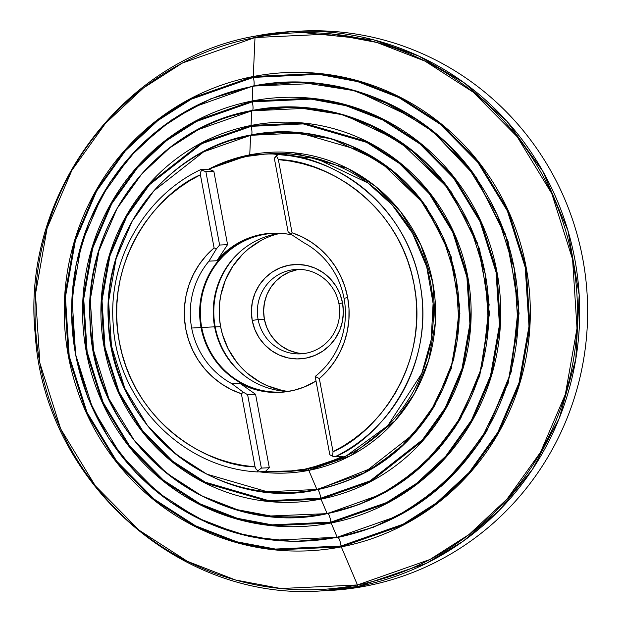 <?xml version="1.0" encoding="UTF-8"?>
<svg xmlns="http://www.w3.org/2000/svg" width="622" height="622" viewBox="0 0 622 622"><rect width="100%" height="100%" fill="white"/><g stroke="black" fill="none" stroke-linecap="round" stroke-linejoin="round"><path stroke-width="0.93" d="M337.754 537.354A7.456 1.687 -101 0 1 341.058 545.999L275.46 549.063L236.71 541.762L195.487 525.777L154.256 499.209L116.664 461.135L87.018 412.409L69.205 356.103L65.427 297.059L75.394 240.621L96.597 191.094L125.333 150.897L157.887 120.551L191.273 99.209L253.364 77.4A7.456 1.687 -101 0 1 253.714 85.953M253.325 86.217L228.593 92.554L253.325 86.217M252.618 110.421A7.456 1.687 79 0 0 252.268 101.868L311.093 99.123L345.84 105.67L382.81 120.007L419.788 143.83L453.5 177.978L480.091 221.681L496.061 272.172L499.45 325.119L490.509 375.735L471.499 420.153L445.733 456.19L416.538 483.411L386.589 502.553L330.912 522.107A7.456 1.687 79 0 0 327.607 513.461A7.456 1.687 -101 0 1 330.912 522.107L272.086 524.851L237.332 518.305L200.362 503.968L163.392 480.145L129.679 445.997L103.089 402.302L87.119 351.803L83.729 298.855L92.67 248.24L111.68 203.829L137.446 167.785L166.642 140.564L196.591 121.422L252.268 101.868A7.456 1.687 -101 0 1 252.291 110.677M252.229 110.685L230.124 116.353L252.229 110.685M317.687 489.615A7.456 1.687 -101 0 1 320.765 498.214L268.712 500.64L205.237 482.167L172.519 461.081L142.687 430.859L119.16 392.194L105.025 347.504L102.031 300.651L109.939 255.86L126.764 216.557L149.568 184.664L201.901 143.643L251.171 126.336A7.456 1.687 -101 0 1 251.195 135.145M251.132 135.153L231.648 140.144L251.132 135.153M251.521 134.888A7.456 1.687 79 0 0 251.171 126.336L303.225 123.91L366.692 142.384L399.41 163.469L429.242 193.691L452.777 232.356L466.904 277.039L469.905 323.891L461.99 368.683L445.173 407.985L422.369 439.886L370.036 480.907L320.765 498.214A7.456 1.687 79 0 0 317.461 489.568M366.786 471.81L399.122 449.138L429.094 414.804L451.315 368.535L459.899 313.55L451.214 256.816L426.272 206.613L390.359 168.912L350.225 145.377L390.359 168.912L426.272 206.613L451.214 256.816L459.899 313.55L451.315 368.535L429.094 414.804L399.122 449.138L366.786 471.81M383.688 493.269L420.425 467.503L454.48 428.488L479.725 375.906L489.483 313.434L479.616 248.963L451.277 191.918L410.473 149.07L364.873 122.316L410.473 149.07L451.277 191.918L479.616 248.963L489.483 313.434L479.725 375.906L454.48 428.488L420.425 467.503L383.688 493.269M253.387 86.209A7.456 1.687 79 0 0 253.364 77.4L318.954 74.345L357.704 81.638L398.935 97.623L440.158 124.19L477.758 162.272L507.404 210.998L525.217 267.305L528.988 326.348L519.02 382.787L497.825 432.313L469.089 472.502L436.535 502.856L403.142 524.198L341.058 545.999A7.456 1.687 79 0 0 337.979 537.408M400.591 514.728L441.737 485.868L479.873 442.164L508.143 383.284L519.067 313.309L508.018 241.103L476.281 177.216L430.595 129.22L379.513 99.256L430.595 129.22L476.281 177.216L508.018 241.103L519.067 313.309L508.143 383.284L479.873 442.164L441.737 485.868L400.591 514.728M299.501 269.388A42.265 41.145 -92.9 0 0 264.358 319.187L258.107 319.506A42.265 41.145 87.1 0 1 296.367 269.419A42.265 41.145 87.1 0 1 338.928 303.769A42.265 41.145 -92.9 0 0 290.746 270.111A42.265 41.145 -92.9 0 0 258.107 319.506L252.221 320.486A47.241 45.989 87.1 0 1 288.694 265.283A47.241 45.989 87.1 0 1 342.543 302.898L339.985 294.012L335.787 285.809L330.111 278.594L323.176 272.654L315.253 268.222L306.638 265.446L297.674 264.459L288.694 265.283L280.048 267.888L272.071 272.179L265.065 277.987L259.304 285.094L255.004 293.219L252.33 302.059L251.389 311.264L252.221 320.486L254.779 329.372L258.977 337.583L264.653 344.79L271.589 350.73L279.511 355.17L288.118 357.938L297.091 358.925L306.063 358.101L314.709 355.496L322.686 351.205L329.691 345.397L335.46 338.29L339.76 330.165L342.434 321.333L343.375 312.12L342.543 302.898L338.928 303.769L342.543 302.898A47.241 45.989 87.1 0 1 306.063 358.101A47.241 45.989 87.1 0 1 252.221 320.486L258.107 319.506A42.265 41.145 -92.9 0 0 306.288 353.164A42.265 41.145 -92.9 0 0 338.928 303.769A42.265 41.145 87.1 0 1 300.667 353.848A42.265 41.145 87.1 0 1 258.107 319.506L264.358 319.187A42.265 41.145 -92.9 0 0 303.785 353.568M283.889 471.709L286.555 471.577A159.123 154.909 -92.9 0 0 307.727 468.988A4.976 1.127 -101 0 1 308.8 470.38A160.585 156.324 87.1 0 0 432.795 282.722A160.585 156.324 87.1 0 0 249.749 154.855L250.627 135.308L249.749 154.855A4.976 1.127 -101 0 1 249.593 155.897A4.976 1.127 79 0 0 249.749 154.855L208.627 169.176A160.585 156.324 87.1 0 1 249.749 154.855L293.918 152.794L347.768 168.469L375.532 186.359L400.84 211.993L420.806 244.804L432.795 282.722L435.338 322.476L428.628 360.48L414.353 393.827L395.009 420.892L350.606 455.701L308.8 470.38L316.901 489.46L267.328 491.769L206.885 474.174L175.731 454.099L147.313 425.324L124.905 388.493L111.447 345.941L108.593 301.32L116.127 258.666L132.152 221.238L153.867 190.861L203.705 151.791L250.627 135.308A180.24 175.458 -92.9 0 0 111.447 345.941A180.24 175.458 -92.9 0 0 316.901 489.46L308.8 470.38A4.976 1.127 79 0 0 307.727 468.988L305.06 469.12A159.123 154.909 87.1 0 1 283.889 471.709A159.123 154.909 87.1 0 1 265.314 471.507L257.368 471.911L257.842 470.784L256.108 469.159L255.067 466.897L241.375 393.734L243.396 392.264L241.375 393.734A84.662 82.415 87.1 0 1 185.776 329.015A84.662 82.415 87.1 0 1 214.092 247.953L200.401 174.79L189.663 180.761L179.439 187.611L169.798 195.292L160.795 203.752L152.499 212.942L144.957 222.793L138.224 233.25L132.338 244.236L127.347 255.673L123.28 267.499L120.163 279.62L118.017 291.975L116.858 304.461L116.695 317.01L117.519 329.536L119.338 341.952L122.13 354.175L125.885 366.133L130.573 377.733L136.164 388.913L142.617 399.588L149.894 409.688L157.941 419.15L166.719 427.913L176.15 435.913L186.188 443.097L196.754 449.426L207.787 454.853L219.216 459.339L230.956 462.854L242.93 465.38L255.067 466.897L241.375 393.734L231.159 389.527L221.572 383.953L212.794 377.126L204.972 369.165L198.255 360.2L192.75 350.404L188.567 339.946L185.776 329.015L184.423 317.803L184.54 306.506L186.11 295.333L189.127 284.479L193.52 274.131L199.211 264.482L206.115 255.704L214.092 247.953L216.526 248.683L208.969 261.147A79.686 77.571 -92.9 0 0 191.669 328.027A79.686 77.571 -92.9 0 0 231.905 383.712L243.396 392.264L247.626 394.69L255.572 394.286L239.859 383.308L249.966 387.856L260.595 390.888L271.526 392.342L282.551 392.187L293.436 390.437L303.964 387.117L316.023 381.037A79.686 77.571 87.1 0 1 279.853 392.373A79.686 77.571 87.1 0 1 239.859 383.308L231.905 383.712A79.686 77.571 87.1 0 1 191.669 328.027L201.038 327.553A79.686 77.571 -92.9 0 0 280.561 392.334A79.686 77.571 87.1 0 1 201.038 327.553L201.73 327.483A79.437 77.33 -92.9 0 0 290.723 391.028A79.437 77.33 87.1 0 1 281.712 392.031A79.437 77.33 87.1 0 1 201.73 327.483L214.621 326.83A79.437 77.33 -92.9 0 0 288.142 391.425A79.437 77.33 87.1 0 1 247.603 377.966A79.437 77.33 87.1 0 1 214.621 326.83L215.204 326.915A80.308 78.178 -92.9 0 0 248.069 378.285A80.308 78.178 87.1 0 1 215.204 326.915L220.6 326.643A80.308 78.178 -92.9 0 0 288.219 391.417M277.855 154.66L274.333 158.283L288.079 231.703L274.333 158.283L276.355 155.679L278.368 159.613L292.06 232.776L290.894 234.199L303.793 242.681A79.686 77.571 87.1 0 1 344.036 298.358A79.686 77.571 87.1 0 1 315.167 376.473A79.686 77.571 -92.9 0 0 344.036 298.358A79.686 77.571 -92.9 0 0 303.793 242.681L290.894 234.199L292.06 232.776A84.662 82.415 87.1 0 1 347.651 297.495L344.036 298.358L347.651 297.495L349.004 308.706L348.888 320.003L347.317 331.176L344.3 342.03L339.907 352.379L334.216 362.02L327.312 370.798L319.335 378.557L333.034 451.712L343.764 445.749L353.988 438.899L363.629 431.217L372.632 422.758L380.928 413.568L388.47 403.709L395.203 393.26L401.089 382.273L406.08 370.836L410.147 359.011L413.265 346.882L415.41 334.535L416.569 322.048L416.732 309.499L415.908 296.974L414.089 284.557L411.297 272.327L407.542 260.377L402.854 248.777L397.271 237.596L390.81 226.921L383.533 216.821L375.486 207.359L366.716 198.597L357.277 190.596L347.239 183.404L336.673 177.083L325.64 171.656L314.211 167.17L302.471 163.656L290.497 161.129L278.368 159.613L292.06 232.776L302.276 236.982L311.855 242.549L320.633 249.383L328.455 257.345L335.172 266.309L340.677 276.106L344.86 286.563L347.651 297.495A84.662 82.415 87.1 0 1 319.335 378.557L315.167 376.473L329.823 454.783L315.167 376.473L319.335 378.557L333.034 451.712L332.599 456.229L334.916 456.812C379.132 439.023 436.613 368.846 419.982 283.57C404.65 198.045 325.866 154.404 278.337 154.474L276.355 155.679L278.368 159.613C324.365 160.095 399.456 202.671 414.089 284.557C430.059 366.187 375.618 433.977 333.034 451.712L332.599 456.229L329.823 454.783L333.835 456.602M296.78 31.333A280.063 272.638 87.1 0 1 585.395 275.694A280.063 272.638 87.1 0 1 366.475 585.94A280.063 272.638 -92.9 0 0 585.644 277.723A280.063 272.638 -92.9 0 0 300.753 31.1L292.807 31.504L255.51 36.06A280.063 272.638 87.1 0 1 292.807 31.504A280.063 272.638 87.1 0 1 577.698 278.127A280.063 272.638 87.1 0 1 358.529 586.344L426.435 563.299L463.04 541.311L499.279 510.328L532.479 469.338L559.217 418.373L575.801 359.073L579.183 294.867L567.94 230.599L542.913 171.392L506.984 121.368L464.191 82.804L418.606 55.996L373.534 39.808L292.807 31.504L255.541 36.06A4.976 1.127 79 0 0 255.51 36.06A4.976 1.127 -101 0 1 255.541 36.06A4.976 1.127 79 0 0 255.004 37.53L331.635 33.953L376.909 42.483L425.067 61.15L473.233 92.188L517.146 136.677L551.784 193.597L572.59 259.374L577.006 328.346L565.359 394.286L540.596 452.14L507.023 499.093L468.996 534.547L429.989 559.489L357.456 584.96A278.602 271.215 -92.9 0 0 572.59 259.374A278.602 271.215 -92.9 0 0 255.004 37.53L253.263 76.522A239.377 233.032 87.1 0 1 526.126 267.133A239.377 233.032 87.1 0 1 341.284 546.878L403.608 524.991L437.118 503.563L469.797 473.101L498.642 432.764L519.914 383.051L529.921 326.394L526.126 267.133L508.252 210.617L478.497 161.704L440.757 123.49L399.378 96.822L358 80.774L319.102 73.45L253.263 76.522L253.364 77.4L318.954 74.345L357.704 81.638L398.935 97.623L440.158 124.19L477.758 162.272L507.404 210.998L525.217 267.305L528.988 326.348L519.02 382.787L497.825 432.313L469.089 472.502L436.535 502.856L403.142 524.198L341.058 545.999L341.284 546.878L341.058 545.999L275.46 549.063L236.71 541.762L195.487 525.777L154.256 499.209L116.664 461.135L87.018 412.409L69.205 356.103L65.427 297.059L75.394 240.621L96.597 191.094L125.333 150.897L157.887 120.551L191.273 99.209L253.364 77.4L253.263 76.522L190.938 98.408L157.428 119.828L124.75 150.299L95.905 190.635L74.632 240.349L64.626 297.005L68.42 356.258L86.295 412.783L116.05 461.687L153.79 499.909L195.168 526.577L236.547 542.625L275.445 549.949L341.284 546.878L357.456 584.96L341.284 546.878A239.377 233.032 87.1 0 1 68.42 356.258A239.377 233.032 87.1 0 1 253.263 76.522L255.004 37.53A278.602 271.215 -92.9 0 0 39.878 363.108A278.602 271.215 -92.9 0 0 357.456 584.96A4.976 1.127 79 0 0 358.529 586.344A4.976 1.127 -101 0 1 357.456 584.96L280.825 588.529L235.559 580.007L187.401 561.332L139.235 530.294L95.314 485.813L60.676 428.885L39.878 363.108L35.462 294.136L47.109 228.204L71.872 170.342L105.437 123.389L143.472 87.935L182.479 63.001L255.004 37.53A4.976 1.127 -101 0 1 255.51 36.06C121.928 58.989 20.767 196.054 35.236 334.286C43.867 480.301 179.113 601.715 321.263 590.9L358.529 586.344L366.475 585.94L358.529 586.344A280.063 272.638 87.1 0 1 321.263 590.9L329.217 590.496A280.063 272.638 -92.9 0 0 366.475 585.94A280.063 272.638 87.1 0 1 325.244 590.667M252.672 37.996A280.063 272.638 87.1 0 1 263.495 35.656M337.419 537.525C402.1 523.701 451.953 488.052 486.979 430.572L511.346 371.505L518.701 303.396L505.639 234.541L473.933 174.183C424.359 104.83 334.9 69.174 252.921 86.085L315.929 83.434L353.218 90.454L392.886 105.833L432.554 131.398L468.724 168.033L497.25 214.917L514.386 269.101L518.025 325.905L508.431 380.213L488.037 427.866L460.389 466.531L429.063 495.734L396.937 516.276L337.194 537.252A229.464 223.384 -92.9 0 0 514.386 269.101A229.464 223.384 -92.9 0 0 252.82 86.38L252.167 100.989A214.769 209.07 87.1 0 1 496.978 272.001A214.769 209.07 87.1 0 1 331.137 522.978L387.047 503.346L417.121 484.126L446.433 456.797L472.316 420.596L491.403 375.999L500.376 325.174L496.978 272.001L480.938 221.3L454.239 177.418L420.386 143.122L383.253 119.199L346.127 104.807L311.233 98.237L252.167 100.989L252.268 101.868L311.093 99.123L345.84 105.67L382.81 120.007L419.788 143.83L453.5 177.978L480.091 221.681L496.061 272.172L499.45 325.119L490.509 375.735L471.499 420.153L445.733 456.19L416.538 483.411L386.589 502.553L330.912 522.107L331.137 522.978L330.912 522.107L272.086 524.851L237.332 518.305L200.362 503.968L163.392 480.145L129.679 445.997L103.089 402.302L87.119 351.803L83.729 298.855L92.67 248.24L111.68 203.829L137.446 167.785L166.642 140.564L196.591 121.422L252.268 101.868L252.167 100.989L196.249 120.621L166.183 139.849L136.863 167.178L110.988 203.371L91.9 247.968L82.92 298.801L86.326 351.966L102.366 402.675L129.065 446.557L162.917 480.845L200.043 504.769L237.169 519.168L272.071 525.738L331.137 522.978L337.194 537.252L331.137 522.978A214.769 209.07 87.1 0 1 86.326 351.966A214.769 209.07 87.1 0 1 252.167 100.989L252.82 86.38A229.464 223.384 -92.9 0 0 75.627 354.532A229.464 223.384 -92.9 0 0 337.194 537.252L274.084 540.191L236.803 533.171L197.135 517.792L157.467 492.227L121.29 455.592L92.764 408.708L75.627 354.532L71.996 297.728L81.583 243.42L101.985 195.767L129.633 157.094L160.95 127.891L193.084 107.357L252.921 86.085L210.874 98.766L172.069 119.634L137.991 147.888L109.954 182.44L89.039 221.968L76.039 264.941L71.468 309.725L75.487 354.571L87.943 397.785L108.368 437.686L135.961 472.759L169.674 501.643L208.23 523.242L250.114 536.716L293.74 541.537L337.419 537.532L373.355 527.269L412.339 507.84L451.774 476.296L486.979 430.572L511.346 371.505L518.701 303.396L505.639 234.541L473.933 174.183L447.28 143.775L417.657 119.914L356.359 91.006L300.076 82.151L252.975 86.1M327.273 513.632C385.026 501.285 429.538 469.454 460.809 418.132L482.571 365.402L489.141 304.578L477.471 243.101L449.162 189.212L398.92 140.759L344.191 114.946L293.934 107.038L251.824 110.553C156.472 127.036 83.146 222.886 90.058 321.971C92.359 442.203 212.973 539.709 327.273 513.632L270.71 515.98L237.417 509.713L202.01 495.983L166.595 473.163L134.305 440.462L108.834 398.601L93.541 350.233L90.291 299.524L98.859 251.039L117.068 208.502L141.746 173.973L169.713 147.904L198.395 129.57L251.723 110.848A204.848 199.421 -92.9 0 0 93.541 350.233A204.848 199.421 -92.9 0 0 327.048 513.352L320.991 499.085A190.153 185.115 87.1 0 1 104.232 347.667A190.153 185.115 87.1 0 1 251.07 125.457L251.723 110.848L251.07 125.457L201.567 142.842L148.985 184.058L126.072 216.106L109.169 255.595L101.223 300.597L104.232 347.667L118.437 392.568L142.073 431.419L172.053 461.781L204.926 482.96L268.688 501.526L320.991 499.085L320.765 498.214L268.712 500.64L205.237 482.167L172.519 461.081L142.687 430.859L119.16 392.194L105.025 347.504L102.031 300.651L109.939 255.86L126.764 216.557L149.568 184.664L201.901 143.643L251.171 126.336L251.07 125.457L251.171 126.336L303.225 123.91L366.692 142.384L399.41 163.469L429.242 193.691L452.777 232.356L466.904 277.039L469.905 323.891L461.99 368.683L445.173 407.985L422.369 439.886L370.036 480.907L320.765 498.214L320.991 499.085L370.494 481.7L423.077 440.485L445.982 408.436L462.885 368.947L470.838 323.945L467.822 276.876L453.625 231.975L429.981 193.123L400.008 162.762L367.135 141.583L303.365 123.016L251.07 125.457A190.153 185.115 87.1 0 1 467.822 276.876A190.153 185.115 87.1 0 1 320.991 499.085L327.048 513.352A204.848 199.421 -92.9 0 0 485.23 273.968A204.848 199.421 -92.9 0 0 251.723 110.848L308.069 108.22L341.354 114.487L376.761 128.218L412.176 151.037L444.466 183.747L469.937 225.599L485.23 273.968L488.48 324.676L479.92 373.161L461.711 415.698L437.025 450.227L409.058 476.296L380.384 494.63L327.273 513.632L359.361 504.473L394.169 487.119L429.382 458.958L460.809 418.132L482.571 365.402L489.141 304.578L477.471 243.101L449.162 189.212C404.899 127.285 325.003 95.454 251.824 110.553M317.158 489.716L375.999 466.407L406.982 441.62L434.646 405.699L453.788 359.291L459.572 305.767L449.309 251.669L424.391 204.241L380.182 161.603L332.016 138.893L287.792 131.934L250.783 135.036M318.316 135.456L317.554 135.301M250.627 135.308L300.201 132.999L360.643 150.594L391.798 170.677L420.215 199.452L442.623 236.274L456.082 278.835L458.935 323.456L451.401 366.109L435.384 403.538L413.661 433.915L363.823 472.984L316.901 489.46A180.24 175.458 -92.9 0 0 456.082 278.835A180.24 175.458 -92.9 0 0 250.627 135.308M308.8 470.38A160.585 156.324 87.1 0 1 259.32 471.818L308.8 470.38M286.555 471.577L307.727 468.988L346.314 455.887L387.7 425.798L421.755 373.55L431.178 339.853L433.099 303.373L426.715 266.861L412.487 233.219L392.078 204.793L367.765 182.884L316.256 158.454L270.383 153.735L267.717 153.875A159.123 154.909 87.1 0 1 286.283 154.069L278.337 154.474A159.123 154.909 87.1 0 1 419.982 283.57A159.123 154.909 87.1 0 1 334.916 456.812L342.87 456.408A159.123 154.909 87.1 0 1 305.06 469.12L307.727 468.988A159.123 154.909 -92.9 0 0 432.259 293.864A159.123 154.909 -92.9 0 0 270.383 153.735M334.613 456.789L342.87 456.408L324.365 464.02L305.06 469.12L285.265 471.632L265.314 471.507L269.318 467.705L255.572 394.286L269.318 467.705L261.364 468.109L247.626 394.69L261.364 468.109L257.842 470.784L256.108 469.159L255.067 466.897C209.062 466.414 133.971 423.839 119.338 341.952C103.369 260.323 157.809 192.532 200.401 174.79L200.556 172.325L201.59 170.241L200.681 169.627A159.123 154.909 87.1 0 1 200.782 169.581L208.735 169.176A159.123 154.909 87.1 0 1 246.545 156.456A159.123 154.909 87.1 0 1 267.717 153.875M257.842 470.784L261.364 468.109L269.318 467.705L265.314 471.507L257.368 471.911A159.123 154.909 87.1 0 1 257.306 471.911L257.29 471.608M317.407 489.576C368.076 478.753 407.153 450.794 434.646 405.699L453.788 359.291L459.572 305.767L449.309 251.669L424.391 204.241C386.153 154.816 336.401 130.807 275.126 132.222M275.157 234.642L280.172 233.312A80.308 78.178 -92.9 0 0 220.6 326.643L215.204 326.915A80.308 78.178 87.1 0 1 241.569 250.448A80.308 78.178 -92.9 0 0 215.204 326.915L214.621 326.83A79.437 77.33 87.1 0 1 241.126 250.814A79.437 77.33 87.1 0 1 280.094 233.312A79.437 77.33 -92.9 0 0 214.621 326.83L201.73 327.483A79.437 77.33 87.1 0 1 273.641 233.359A79.437 77.33 87.1 0 1 282.707 233.444A79.437 77.33 -92.9 0 0 201.73 327.483L201.038 327.553A79.686 77.571 87.1 0 1 272.467 233.172A79.686 77.571 -92.9 0 0 201.038 327.553L191.669 328.027A79.686 77.571 87.1 0 1 208.969 261.147L216.922 260.742A79.686 77.571 87.1 0 1 271.752 233.211A79.686 77.571 87.1 0 1 291.998 234.914L287.076 233.989L274.092 233.126L261.147 234.502L248.621 238.086L236.858 243.77L226.19 251.389L216.922 260.742L227.566 244.633L213.828 171.205L208.735 169.176L227.24 161.565L246.545 156.456L266.333 153.945L286.283 154.069L278.337 154.474M281.642 390.305L267.001 385.601L260.089 382.165L247.4 373.301L241.748 367.96L236.632 362.074L228.196 348.903L222.419 334.302L220.6 326.643L219.527 318.837L219.62 303.101L220.794 295.31L225.335 280.289L232.651 266.473L242.448 254.398L248.162 249.158L260.96 240.535M296.476 352.697L288.771 350.217L281.688 346.244L275.484 340.934L270.407 334.48L266.644 327.133L264.358 319.187L263.611 310.938L264.459 302.696L266.846 294.789L270.694 287.519L275.849 281.16L282.124 275.966L289.261 272.125L296.989 269.792M285.319 492.608L285.879 492.717M438.735 448.905L439.389 448.299M227.566 244.633L219.62 245.037L205.874 171.61L213.828 171.205L227.566 244.633L219.62 245.037L216.526 248.683L214.092 247.953L200.401 174.79L200.556 172.325L201.59 170.241L205.874 171.61L219.62 245.037L216.526 248.683L208.969 261.147L216.922 260.742L227.566 244.633M290.894 234.199L288.079 231.703L290.894 234.199M200.89 169.837L205.874 171.61L213.828 171.205L208.735 169.176L200.782 169.581M243.396 392.264L231.905 383.712L239.859 383.308L255.572 394.286L247.626 394.69L243.396 392.264M424.391 204.241C385.446 149.746 315.129 121.725 250.728 135.021C166.813 149.521 102.288 233.872 108.368 321.069C110.389 426.879 216.534 512.683 317.127 489.739C367.952 478.87 407.122 450.857 434.646 405.699M200.704 169.596C144.467 196.264 108.166 260.167 113.157 323.564C116.695 400.685 182.114 468.063 257.337 471.911"/></g></svg>
